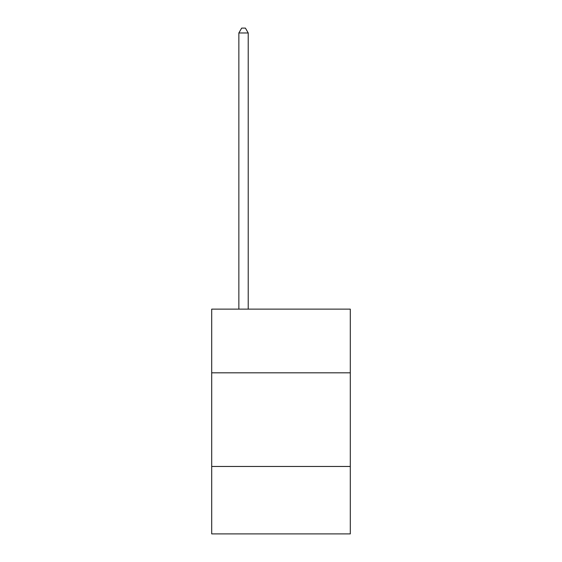 <?xml version="1.0" encoding="UTF-8"?>
<svg xmlns="http://www.w3.org/2000/svg" width="562" height="562" viewBox="0 0 562 562"><rect width="100%" height="100%" fill="white"/><g stroke="black" fill="none" stroke-linecap="round" stroke-linejoin="round"><path stroke-width="0.84" d="M211.698 372.817L350.302 372.817L350.302 309.135L211.698 309.135L211.698 533.9L350.302 533.9L350.302 466.467L211.698 466.467M350.302 466.467L350.302 372.817M248.221 309.135L248.221 32.968L238.857 32.968L238.857 309.135M238.857 32.968L241.667 28.1L245.411 28.1L248.221 32.968"/></g></svg>
